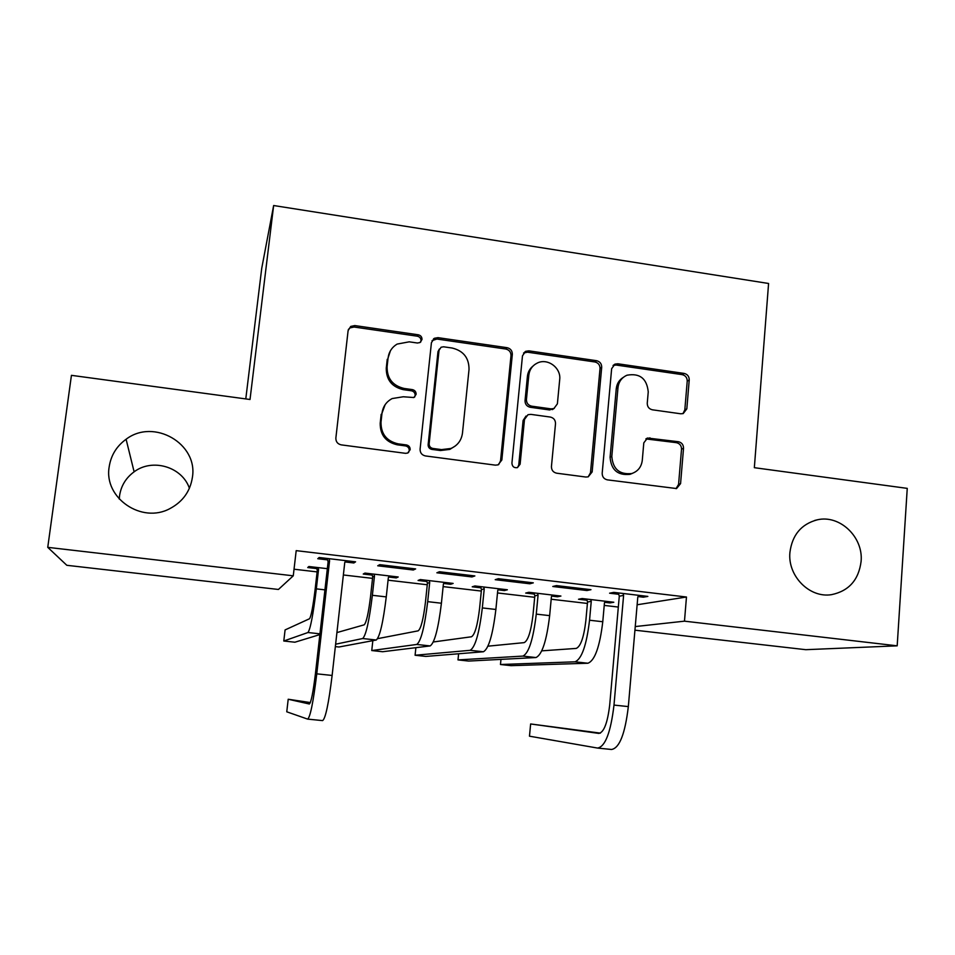 <?xml version="1.0" encoding="UTF-8"?>
<svg xmlns="http://www.w3.org/2000/svg" width="955" height="955" viewBox="0 0 955 955"><rect width="100%" height="100%" fill="white"/><g stroke="black" fill="none" stroke-linecap="round" stroke-linejoin="round"><path stroke-width="1.43" d="M422.003 339.502C422.014 336.984 420.785 335.408 418.29 334.799L354.806 325.571L350.712 326.431L348.109 330.609L335.862 438.047C335.814 441.747 337.616 444.027 341.269 444.875L405.529 453.327L407.666 453.052L410.173 449.686C410.196 447.119 408.943 445.543 406.424 444.946L398.175 443.86C386.62 441.15 380.902 433.916 381.009 422.146L382 413.193C382.931 406.567 386.321 401.685 392.171 398.557L403.273 396.767L413.873 397.531L416.117 394.331C416.129 391.789 414.888 390.213 412.381 389.604L404.18 388.47C392.696 385.701 387.002 378.49 387.097 366.827L388.076 357.958C388.912 351.858 391.932 347.226 397.161 344.075L409.229 341.83L417.407 343.012L419.985 342.547L422.003 339.502M420.737 342.021L421.024 340.887C421.036 338.368 419.806 336.805 417.335 336.196L354.09 327.028L350.031 327.875L348.324 329.547M408.489 452.598L409.241 450.629C409.253 448.074 408.012 446.498 405.505 445.913L397.28 444.815L398.175 443.86M414.685 397.017L415.162 395.489C415.174 392.959 413.933 391.395 411.45 390.786L403.273 389.652L404.18 388.47M789.916 552.456C787.493 576.02 809.661 598.391 831.59 594.643C848.888 591.002 858.724 579.912 861.1 561.397C863.475 537.044 839.732 514.447 817.277 519.818C801.305 524.092 792.184 534.967 789.916 552.456M109.168 466.911C103.641 498.08 141.901 524.092 170.014 508.549C182.775 501.721 190.236 491.324 192.397 477.369C198.222 443.741 153.803 417.98 126.096 439.252C116.57 446.2 110.923 455.416 109.168 466.911M189.4 488.268C182.19 466.876 152.514 457.934 134.118 471.818C125.917 477.846 121.058 485.832 119.554 495.776L119.28 499.095M680.748 413.79L683.219 413.563L686.824 408.836L689.235 379.935C689.188 376.425 687.493 374.253 684.138 373.417L617.837 363.783L614.936 364.142L611.642 368.714L602.187 473.25C602.211 476.855 603.942 479.052 607.392 479.864L676.546 488.554L680.569 483.612L683.529 448.265C683.482 444.72 681.775 442.535 678.396 441.723L647.538 438.035L643.801 442.845L642.273 460.417C641.39 467.031 637.892 471.412 631.768 473.537C619.497 474.814 612.847 469.084 611.821 456.335L617.992 387.575C618.745 381.666 621.741 377.547 627.017 375.208C639.79 372.951 646.857 378.502 648.242 391.884L647.251 403.249C647.287 406.782 648.994 408.967 652.384 409.802L680.748 413.79M637.128 604.766L686.466 597.018L296.193 550.641L293.269 575.817L278.43 589.462L66.826 565.3L47.75 547.346L293.269 575.817M686.466 597.018L684.484 621.168L897.187 645.831L805.793 649.687L634.932 630.181M47.75 547.346L71.434 375.339L250.019 399.488L273.643 205.528L768.584 283.48L754.343 467.687L907.25 488.375L897.187 645.831M512.334 354.353C512.334 350.783 510.591 348.563 507.105 347.692L437.975 337.652L434.322 338.297L431.433 342.654L420.093 449.184C420.069 452.849 421.847 455.105 425.441 455.941L495.382 465.145L498.056 464.87L501.841 459.988L512.334 354.353L510.997 355.666C510.997 352.097 509.266 349.888 505.792 349.029L436.936 339.037L432.054 340.613M528.843 350.855L596.541 360.692C599.955 361.539 601.674 363.736 601.698 367.269L592.148 471.925L588.208 476.843L585.857 477.034L556.681 473.202C553.196 472.379 551.453 470.158 551.441 466.541L555.512 423.686C555.5 420.093 553.757 417.884 550.283 417.049L530.873 414.375L527.984 414.709L524.486 419.436L520.117 464.202L517.443 467.628C514.053 468.105 512.214 466.601 511.928 463.115L522.481 355.821L525.608 351.333L528.843 350.855L527.447 352.18L594.881 361.957L596.541 360.692M273.643 205.528L261.73 268.319L245.781 398.915M586.955 590.524L590.966 589.677L556.467 585.594L552.778 586.489L586.955 590.524L587.074 589.211M551.727 596.111L557.469 596.78L560.919 596.051L528.867 592.291L525.704 593.067L534.323 594.07M471.961 576.939L474.874 575.937L439.431 571.735L436.865 572.785L471.961 576.939L472.104 575.602M443.693 583.457L450.641 584.281L453.136 583.421L420.272 579.566L418.075 580.461L426.909 581.5M345.053 561.934L353.839 562.973L355.582 561.815L319.149 557.505L317.776 558.711L327.565 559.869M327.338 568.679L308.895 566.518L307.725 567.545L316.785 568.607M294.045 569.216L317.12 571.902M343.37 574.97L372.546 578.372M388.064 580.186L427.267 584.758M443.132 586.609L481.308 591.061M497.495 592.96L534.693 597.293M551.19 599.227L587.421 603.453M604.229 605.41L618.327 607.058M388.661 577.023L396.23 577.906L398.223 576.987L364.941 573.084L363.246 574.039L372.187 575.089M413.3 570.004L415.64 568.917L379.696 564.668L377.726 565.79L413.3 570.004L413.443 568.667M498.044 589.82L504.383 590.572L507.368 589.772L474.91 585.964L472.224 586.8L480.95 587.826M529.846 583.78L533.308 582.848L498.343 578.706L495.215 579.685L529.846 583.78L529.965 582.455M604.73 602.319L609.911 602.915L613.814 602.247L582.156 598.534L578.527 599.251L587.038 600.241M638.047 596.565L643.312 597.185L647.848 596.409L613.814 592.375L609.588 593.198L618.733 594.285M433.475 339.443L433.546 338.81M635.242 626.564L684.484 621.168M353.839 562.973L353.995 561.624M396.23 577.906L396.349 576.76M450.641 584.281L450.76 583.135M504.383 590.572L504.503 589.438M557.469 596.78L557.577 595.657M609.911 602.915L610.006 601.805M643.312 597.185L643.419 595.884M390.404 350.819L388.076 357.958M403.273 389.652C391.837 386.906 386.166 379.72 386.262 368.117L387.241 359.271M385.128 404.693L382 413.193M397.28 444.815C385.784 442.129 380.09 434.919 380.197 423.196L381.176 414.279M498.665 464.619L500.539 460.871L510.997 355.666M443.598 346.796L441.091 347.226L439.037 350.306L429.153 443.729C429.141 446.295 430.383 447.871 432.89 448.456L441.52 449.602L450.915 448.468C457.6 445.519 461.456 440.41 462.471 433.116L469.024 369.466C469.072 357.946 463.438 350.795 452.145 348.026L443.598 346.796M439.396 349.005L437.987 351.643L439.037 350.306M455.487 445.842L449.817 449.399L440.458 450.533L431.863 449.399C429.368 448.814 428.127 447.238 428.138 444.684L437.987 351.643M588.185 476.855L590.488 472.749L600.027 368.523C600.003 364.989 598.284 362.805 594.881 361.957M526.026 416.046L523.101 420.475L518.744 465.061L520.117 464.202M517.526 467.592L518.744 465.061M559.702 379.553C561.265 367.938 547.669 357.815 537.39 363.007C532.413 365.467 529.548 369.525 528.819 375.16L526.432 399.512C526.444 403.117 528.187 405.326 531.672 406.173L551.071 408.871L553.912 408.537L557.386 403.834L559.702 379.553M533.045 366.04C529.774 368.666 527.9 372.116 527.411 376.377L528.819 375.16M554.306 408.358L549.579 409.958L530.252 407.272C526.79 406.436 525.047 404.228 525.035 400.646L527.411 376.377M527.447 352.18L523.543 353.028M623.424 377.297C619.222 379.863 616.835 383.671 616.25 388.733L617.992 387.575M632.735 473.214L629.966 474.349C617.73 475.626 611.105 469.92 610.09 457.218L616.25 388.733M676.045 488.662L678.575 484.388L681.524 449.172C681.476 445.639 679.781 443.478 676.415 442.666L645.866 438.93M682.921 413.646L684.819 409.898L687.23 381.117C687.182 377.619 685.487 375.458 682.145 374.623L616.094 365.037L613.062 365.455M317.287 570.433L315.09 589.689C313.001 606.747 311.139 616.441 309.527 618.745L285.091 629.918L283.79 641.008L307.952 632.52C310.363 629.285 313.156 614.734 316.332 588.865L318.552 569.431L317.287 570.433L316.451 567.401M318.039 567.58L318.552 569.431M283.79 641.008L294.892 642.214L319.865 634.598M329.033 558.675L329.582 560.669L328.114 561.838L315.413 673.86C313.121 692.482 311.103 702.534 309.348 704.002L288.207 699.251L286.763 711.797L307.641 719.115C310.256 717.193 313.3 702.092 316.774 673.836L329.582 560.669M307.796 719.127L322.599 720.607C325.488 718.709 328.663 703.668 332.125 675.448L344.767 562.459L345.758 560.657M328.114 561.838L327.171 558.448M310.351 702.57L288.207 699.251M373.966 574.134L374.479 575.972L372.701 576.904L370.612 596.051C368.535 613.014 366.398 622.6 364.189 624.833L336.924 632.58M372.701 576.904L371.853 573.895M335.348 646.607L338.977 647.001L376.258 640.017C379.792 636.937 383.134 622.565 386.262 596.899L388.351 577.596L389.246 575.925M335.623 644.207L362.685 638.525C365.992 635.409 369.227 621.001 372.366 595.299L374.479 575.972M429.189 580.616L429.702 582.431L427.422 583.302L425.429 602.342C423.387 619.186 420.964 628.688 418.171 630.837L377.619 638.656M427.422 583.302L426.575 580.306M372.832 640.662L371.758 650.546L382.633 651.728L430.156 645.926C434.561 642.966 438.321 628.724 441.413 603.226L443.395 584.042L444.266 582.383M371.758 650.546L416.738 644.458C420.94 641.462 424.581 627.196 427.697 601.65L429.702 582.431M483.708 587.003L484.233 588.817L481.463 589.617L479.565 608.55C477.548 625.298 474.862 634.705 471.495 636.77L433.319 641.975M481.463 589.617L480.616 586.633M415.879 647.669L415.091 655.249L425.858 656.419L483.385 651.764C488.65 648.923 492.816 634.824 495.872 609.469L497.758 590.393L498.606 588.746M415.091 655.249L470.135 650.319C475.184 647.43 479.255 633.308 482.323 607.917L484.233 588.817M537.558 593.318L538.071 595.108L534.824 595.86L533.033 614.674C531.04 631.327 528.091 640.638 524.164 642.631L487.945 646.177M534.824 595.86L533.988 592.888M458.615 653.769L457.994 659.905L468.654 661.063L535.958 657.541C542.07 654.796 546.63 640.841 549.65 615.641L551.429 596.672L552.277 595.037M457.994 659.905L522.874 656.097C528.772 653.339 533.236 639.337 536.268 614.113L538.071 595.108M590.739 599.549L591.252 601.34L587.54 602.02L585.845 620.738C583.887 637.272 580.664 646.511 576.199 648.421L541.772 650.844M587.54 602.02L586.704 599.072M500.969 659.368L500.468 664.513L511.032 665.659L587.91 663.236C594.822 660.609 599.776 646.774 602.772 621.741L604.455 602.88L605.267 601.244M500.468 664.513L574.982 661.815C581.691 659.165 586.549 645.293 589.545 620.225L591.252 601.34M623.054 593.473L623.603 595.407L619.282 596.195L609.72 704.79C607.595 722.804 603.966 732.342 598.845 733.416L530.634 723.962L529.476 736.186L597.543 748.063C605.255 746.726 610.734 732.401 613.993 705.088L623.603 595.407M598.045 748.123L611.546 749.472C619.485 748.147 625.083 733.858 628.33 706.593L637.797 597.078L638.668 595.323M619.282 596.195L618.339 592.912M600.385 733.13L530.634 723.962M417.335 336.196L418.29 334.799M405.505 445.913L406.424 444.946M411.45 390.786L412.381 389.604M386.262 368.117L387.097 366.827M380.197 423.196L381.009 422.146M354.09 327.028L354.806 325.571M500.539 460.871L501.841 459.988M436.936 339.037L437.975 337.652M505.792 349.029L507.105 347.692M428.138 444.684L429.153 443.729M431.863 449.399L432.89 448.456M440.458 450.533L441.52 449.602M600.027 368.523L601.698 367.269M590.488 472.749L592.148 471.925M523.101 420.475L524.486 419.436M525.035 400.646L526.432 399.512M530.252 407.272L531.672 406.173M549.579 409.958L551.071 408.871M610.09 457.218L611.821 456.335M648.087 438.787L649.961 437.82M676.415 442.666L678.396 441.723M681.524 449.172L683.529 448.265M678.575 484.388L680.569 483.612M616.094 365.037L617.837 363.783M682.145 374.623L684.138 373.417M687.23 381.117L689.235 379.935M684.819 409.898L686.824 408.836M316.332 588.865L324.939 589.856M307.952 632.52L319.949 633.834M316.774 673.836L332.125 675.448M372.366 595.299L386.262 596.899M362.685 638.525L376.258 640.017M427.697 601.65L441.413 603.226M416.738 644.458L430.156 645.926M482.323 607.917L495.872 609.469M470.135 650.319L483.385 651.764M536.268 614.113L549.65 615.641M522.874 656.097L535.958 657.541M589.545 620.225L602.772 621.741M574.982 661.815L587.91 663.236M613.993 705.088L628.33 706.593M830.838 594.738L831.59 594.643M134.118 471.818L126.096 439.252M814.722 520.439L817.277 519.818M350.031 327.875L350.712 326.431M433.295 339.682L434.322 338.297M449.817 449.399L450.915 448.468M552.408 409.623L553.912 408.537M524.211 352.646L525.608 351.333M629.966 474.349L631.768 473.537M646.022 438.811L647.538 438.035M613.206 365.395L614.936 364.142"/></g></svg>
